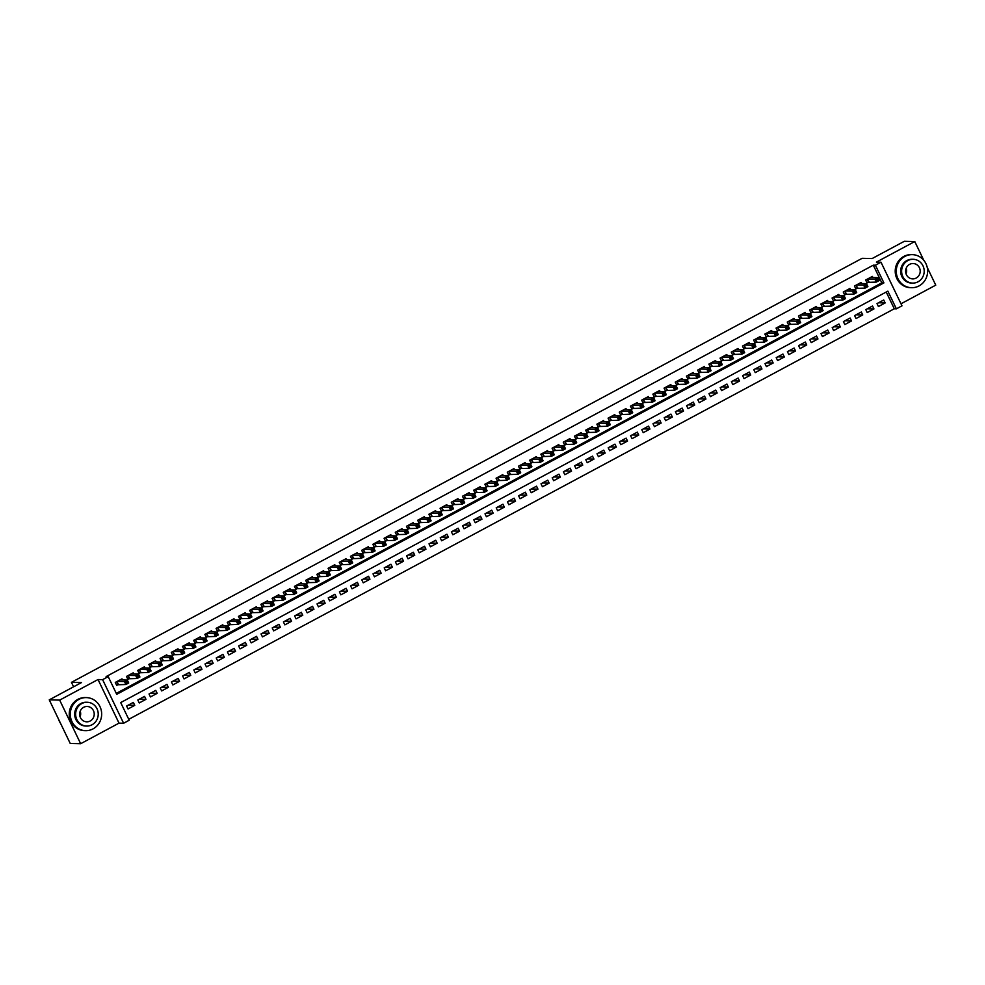 <?xml version="1.0" encoding="UTF-8"?>
<svg xmlns="http://www.w3.org/2000/svg" width="985" height="985" viewBox="0 0 985 985"><rect width="100%" height="100%" fill="white"/><g stroke="black" fill="none" stroke-linecap="round" stroke-linejoin="round"><path stroke-width="1.48" d="M129.207 720.244L123.605 723.249L102.612 679.65L108.215 676.646L116.722 694.326L883.902 282.904L875.394 265.224L880.996 262.219L901.977 305.83L896.375 308.834L887.867 291.154L120.699 702.576L129.207 720.244M119.013 723.138L98.032 679.539L59.666 700.113L49.25 699.855L70.23 743.466L80.659 743.712L119.013 723.138L123.605 723.249M900.992 303.786L935.75 285.145L927.254 267.489M128.752 719.321L894.294 308.773L896.375 308.834M59.666 700.113L80.659 743.712M923.795 260.311L914.769 241.534L876.404 262.108L880.996 262.219M49.25 699.855L81.447 682.593L71.449 682.346L862.134 258.316L872.144 258.55L904.341 241.288L914.769 241.534M122.534 679.946L122.005 678.837L115.282 682.433L116.698 685.388L118.656 684.329M133.738 673.937L133.209 672.829L126.486 676.424L127.902 679.379L129.86 678.32M144.943 667.928L144.401 666.82L137.678 670.428L139.107 673.371L141.064 672.324M156.135 661.92L155.605 660.812L148.883 664.419L150.299 667.362L152.256 666.316M167.339 655.924L166.797 654.803L160.087 658.411L161.503 661.354L163.461 660.307M178.531 649.915L178.002 648.795L171.279 652.402L172.695 655.345L174.665 654.299M189.736 643.907L189.206 642.799L182.484 646.394L183.9 649.349L185.857 648.29M200.94 637.898L200.398 636.79L193.676 640.398L195.104 643.34L197.062 642.282M212.132 631.89L211.603 630.782L204.88 634.389L206.296 637.332L208.254 636.285M223.336 625.894L222.795 624.773L216.084 628.381L217.5 631.323L219.458 630.277M234.528 619.885L233.999 618.765L227.276 622.372L228.692 625.315L230.662 624.268M245.733 613.877L245.203 612.769L238.481 616.364L239.897 619.319L241.854 618.26M256.937 607.868L256.396 606.76L249.685 610.368L251.101 613.31L253.059 612.251M268.129 601.86L267.6 600.751L260.877 604.359L262.293 607.302L264.251 606.255M279.334 595.851L278.804 594.743L272.082 598.351L273.498 601.293L275.455 600.247M290.538 589.855L289.996 588.735L283.274 592.342L284.702 595.285L286.66 594.238M301.73 583.846L301.201 582.738L294.478 586.334L295.894 589.289L297.852 588.23M312.934 577.838L312.393 576.73L305.682 580.325L307.098 583.28L309.056 582.221M324.127 571.829L323.597 570.721L316.875 574.329L318.29 577.272L320.26 576.225M335.331 565.821L334.802 564.713L328.079 568.32L329.495 571.263L331.452 570.216M346.535 559.825L345.994 558.704L339.271 562.312L340.699 565.255L342.657 564.208M357.727 553.816L357.198 552.708L350.475 556.303L351.891 559.258L353.849 558.199M368.932 547.808L368.39 546.7L361.68 550.295L363.096 553.25L365.053 552.191M380.124 541.799L379.594 540.691L372.872 544.299L374.288 547.241L376.258 546.195M391.328 535.791L390.799 534.683L384.076 538.29L385.492 541.233L387.45 540.186M402.533 529.795L401.991 528.674L395.281 532.282L396.696 535.224L398.654 534.178M413.725 523.786L413.195 522.678L406.473 526.273L407.888 529.216L409.846 528.169M424.929 517.778L424.4 516.669L417.677 520.265L419.093 523.22L421.051 522.161M436.133 511.769L435.592 510.661L428.869 514.269L430.297 517.211L432.255 516.165M447.325 505.761L446.796 504.652L440.073 508.26L441.489 511.203L443.447 510.156M458.53 499.764L457.988 498.644L451.278 502.252L452.694 505.194L454.651 504.148M469.722 493.756L469.192 492.635L462.47 496.243L463.886 499.186L465.856 498.139M480.926 487.747L480.397 486.639L473.674 490.235L475.09 493.19L477.048 492.131M492.131 481.739L491.589 480.631L484.866 484.238L486.294 487.181L488.252 486.122M503.323 475.73L502.793 474.622L496.071 478.23L497.487 481.173L499.444 480.126M514.527 469.722L513.985 468.614L507.275 472.221L508.691 475.164L510.649 474.117M525.719 463.726L525.19 462.605L518.467 466.213L519.883 469.156L521.853 468.109M536.923 457.717L536.394 456.609L529.671 460.204L531.087 463.159L533.045 462.1M548.128 451.709L547.586 450.601L540.863 454.196L542.292 457.151L544.249 456.092M559.32 445.7L558.79 444.592L552.068 448.2L553.484 451.142L555.442 450.096M570.524 439.692L569.983 438.584L563.272 442.191L564.688 445.134L566.646 444.087M581.729 433.695L581.187 432.575L574.464 436.183L575.893 439.125L577.85 438.079M592.921 427.687L592.391 426.579L585.669 430.174L587.085 433.129L589.042 432.07M604.125 421.678L603.583 420.57L596.873 424.166L598.289 427.121L600.247 426.062M615.317 415.67L614.788 414.562L608.065 418.169L609.481 421.112L611.451 420.066M626.522 409.662L625.992 408.553L619.269 412.161L620.685 415.104L622.643 414.057M637.726 403.665L637.184 402.545L630.462 406.152L631.89 409.095L633.847 408.049M648.918 397.657L648.389 396.549L641.666 400.144L643.082 403.099L645.04 402.04M660.122 391.648L659.581 390.54L652.87 394.135L654.286 397.09L656.244 396.032M671.314 385.64L670.785 384.532L664.062 388.139L665.478 391.082L667.448 390.035M682.519 379.631L681.989 378.523L675.267 382.131L676.683 385.073L678.64 384.027M693.723 373.635L693.181 372.515L686.459 376.122L687.887 379.065L689.845 378.018M704.915 367.627L704.386 366.506L697.663 370.114L699.079 373.056L701.037 372.01M716.12 361.618L715.578 360.51L708.868 364.105L710.284 367.06L712.241 366.001M727.324 355.61L726.782 354.502L720.06 358.109L721.488 361.052L723.446 359.993M738.516 349.601L737.987 348.493L731.264 352.101L732.68 355.043L734.638 353.997M749.72 343.605L749.179 342.485L742.468 346.092L743.884 349.035L745.842 347.988M760.913 337.596L760.383 336.476L753.66 340.084L755.076 343.026L757.046 341.98M772.117 331.588L771.587 330.48L764.865 334.075L766.281 337.03L768.238 335.971M783.321 325.579L782.779 324.471L776.057 328.079L777.485 331.022L779.443 329.963M794.513 319.571L793.984 318.463L787.261 322.07L788.677 325.013L790.635 323.966M805.718 313.562L805.176 312.454L798.466 316.062L799.882 319.005L801.839 317.958M816.91 307.566L816.38 306.446L809.658 310.053L811.074 312.996L813.044 311.95M828.114 301.558L827.585 300.45L820.862 304.045L822.278 307L824.236 305.941M839.318 295.549L838.777 294.441L832.054 298.036L833.482 300.991L835.44 299.933M850.511 289.541L849.981 288.433L843.258 292.04L844.674 294.983L846.632 293.936M861.715 283.532L861.173 282.424L854.463 286.032L855.879 288.974L857.837 287.928M878.521 302.777L885.146 302.937L878.423 306.544L877.007 303.589L883.717 299.994L885.146 302.937M867.329 308.785L873.941 308.945L867.219 312.553L865.803 309.598L872.525 306.003L873.941 308.945M856.125 314.794L862.737 314.954L856.027 318.549L854.598 315.606L861.321 311.999L862.737 314.954M844.933 320.79L851.545 320.95L844.822 324.558L843.406 321.615L850.129 318.007L851.545 320.95M833.729 326.798L840.34 326.958L833.618 330.566L832.202 327.623L838.924 324.016L840.34 326.958M822.524 332.807L829.148 332.967L822.426 336.575L821.01 333.619L827.72 330.024L829.148 332.967M811.332 338.815L817.944 338.975L811.221 342.583L809.805 339.628L816.528 336.033L817.944 338.975M800.128 344.824L806.74 344.984L800.029 348.579L798.601 345.637L805.324 342.029L806.74 344.984M788.923 350.832L795.548 350.992L788.825 354.588L787.409 351.645L794.132 348.037L795.548 350.992M777.731 356.829L784.343 356.989L777.621 360.596L776.205 357.654L782.927 354.046L784.343 356.989M766.527 362.837L773.139 362.997L766.428 366.605L765.013 363.662L771.723 360.054L773.139 362.997M755.335 368.846L761.947 369.006L755.224 372.613L753.808 369.658L760.531 366.063L761.947 369.006M744.131 374.854L750.742 375.014L744.02 378.609L742.604 375.667L749.326 372.059L750.742 375.014M732.926 380.863L739.55 381.023L732.828 384.618L731.412 381.675L738.122 378.068L739.55 381.023M721.734 386.859L728.346 387.019L721.623 390.626L720.207 387.684L726.93 384.076L728.346 387.019M710.53 392.867L717.142 393.027L710.431 396.635L709.003 393.692L715.726 390.085L717.142 393.027M699.338 398.876L705.949 399.036L699.227 402.643L697.811 399.688L704.534 396.093L705.949 399.036M688.133 404.884L694.745 405.044L688.022 408.64L686.607 405.697L693.329 402.089L694.745 405.044M676.929 410.893L683.553 411.053L676.83 414.648L675.414 411.705L682.125 408.098L683.553 411.053M665.737 416.889L672.349 417.049L665.626 420.657L664.21 417.714L670.933 414.106L672.349 417.049M654.533 422.897L661.144 423.058L654.434 426.665L653.006 423.722L659.728 420.115L661.144 423.058M643.328 428.906L649.952 429.066L643.23 432.674L641.814 429.719L648.536 426.123L649.952 429.066M632.136 434.914L638.748 435.075L632.025 438.682L630.609 435.727L637.332 432.132L638.748 435.075M620.932 440.923L627.543 441.083L620.833 444.678L619.417 441.736L626.128 438.128L627.543 441.083M609.74 446.919L616.351 447.079L609.629 450.687L608.213 447.744L614.935 444.137L616.351 447.079M598.535 452.928L605.147 453.088L598.424 456.695L597.009 453.753L603.731 450.145L605.147 453.088M587.331 458.936L593.955 459.096L587.232 462.704L585.816 459.749L592.527 456.154L593.955 459.096M576.139 464.945L582.751 465.105L576.028 468.712L574.612 465.757L581.335 462.162L582.751 465.105M564.934 470.953L571.546 471.113L564.836 474.708L563.408 471.766L570.13 468.158L571.546 471.113M553.742 476.962L560.354 477.109L553.632 480.717L552.216 477.774L558.938 474.167L560.354 477.109M542.538 482.958L549.15 483.118L542.427 486.725L541.011 483.783L547.734 480.175L549.15 483.118M531.334 488.966L537.958 489.126L531.235 492.734L529.819 489.779L536.529 486.184L537.958 489.126M520.142 494.975L526.753 495.135L520.031 498.742L518.615 495.787L525.337 492.192L526.753 495.135M508.937 500.983L515.549 501.143L508.839 504.739L507.41 501.796L514.133 498.188L515.549 501.143M497.745 506.992L504.357 507.152L497.634 510.747L496.218 507.804L502.941 504.197L504.357 507.152M486.541 512.988L493.153 513.148L486.43 516.756L485.014 513.813L491.737 510.205L493.153 513.148M475.336 518.996L481.948 519.157L475.238 522.764L473.822 519.821L480.532 516.214L481.948 519.157M464.144 525.005L470.756 525.165L464.034 528.773L462.618 525.818L469.34 522.222L470.756 525.165M452.94 531.013L459.552 531.174L452.829 534.769L451.413 531.826L458.136 528.219L459.552 531.174M441.736 537.022L448.36 537.182L441.637 540.777L440.221 537.835L446.931 534.227L448.36 537.182M430.543 543.018L437.155 543.178L430.433 546.786L429.017 543.843L435.739 540.236L437.155 543.178M419.339 549.027L425.951 549.187L419.241 552.794L417.812 549.852L424.535 546.244L425.951 549.187M408.147 555.035L414.759 555.195L408.036 558.803L406.62 555.848L413.343 552.253L414.759 555.195M396.943 561.044L403.554 561.204L396.832 564.811L395.416 561.856L402.139 558.261L403.554 561.204M385.738 567.052L392.362 567.212L385.64 570.808L384.224 567.865L390.934 564.257L392.362 567.212M374.546 573.048L381.158 573.208L374.435 576.816L373.019 573.873L379.742 570.266L381.158 573.208M363.342 579.057L369.954 579.217L363.243 582.824L361.815 579.882L368.538 576.274L369.954 579.217M352.15 585.065L358.762 585.225L352.039 588.833L350.623 585.878L357.346 582.283L358.762 585.225M340.945 591.074L347.557 591.234L340.835 594.841L339.419 591.886L346.141 588.291L347.557 591.234M329.741 597.082L336.353 597.242L329.643 600.838L328.227 597.895L334.937 594.287L336.353 597.242M318.549 603.079L325.161 603.239L318.438 606.846L317.022 603.904L323.745 600.296L325.161 603.239M307.345 609.087L313.956 609.247L307.234 612.855L305.818 609.912L312.541 606.304L313.956 609.247M296.14 615.096L302.764 615.256L296.042 618.863L294.626 615.908L301.336 612.313L302.764 615.256M284.948 621.104L291.56 621.264L284.837 624.872L283.421 621.917L290.144 618.321L291.56 621.264M273.744 627.113L280.356 627.273L273.645 630.868L272.217 627.925L278.94 624.318L280.356 627.273M262.552 633.121L269.164 633.281L262.441 636.876L261.025 633.934L267.748 630.326L269.164 633.281M251.347 639.117L257.959 639.277L251.237 642.885L249.821 639.942L256.543 636.335L257.959 639.277M240.143 645.126L246.767 645.286L240.044 648.893L238.629 645.951L245.339 642.343L246.767 645.286M228.951 651.134L235.563 651.294L228.84 654.902L227.424 651.947L234.147 648.352L235.563 651.294M217.747 657.143L224.358 657.303L217.648 660.898L216.22 657.955L222.942 654.348L224.358 657.303M206.554 663.151L213.166 663.311L206.444 666.907L205.028 663.964L211.75 660.356L213.166 663.311M195.35 669.147L201.962 669.308L195.239 672.915L193.823 669.972L200.546 666.365L201.962 669.308M184.146 675.156L190.758 675.316L184.047 678.924L182.631 675.981L189.342 672.373L190.758 675.316M172.954 681.164L179.565 681.324L172.843 684.932L171.427 681.977L178.15 678.382L179.565 681.324M161.749 687.173L168.361 687.333L161.638 690.928L160.223 687.986L166.945 684.378L168.361 687.333M150.545 693.181L157.169 693.341L150.446 696.937L149.03 693.994L155.741 690.386L157.169 693.341M139.353 699.178L145.965 699.338L139.242 702.945L137.826 700.003L144.549 696.395L145.965 699.338M894.294 308.773L886.229 292.028M133.344 702.404L126.622 706.011L128.05 708.954L134.76 705.346L133.344 702.404M116.279 693.391L881.809 282.855L873.301 265.174L106.134 676.596L108.215 676.646M872.919 277.536L872.378 276.416L865.655 280.023L867.071 282.966L869.041 281.919M71.449 682.346L73.592 686.804M98.032 679.539L102.612 679.65M873.301 265.174L875.394 265.224M881.809 282.855L883.902 282.904M128.148 705.186L134.76 705.346M876.675 279.592L877.241 280.774L878.361 280.171L877.795 278.989L874.877 279.149L877.672 277.647L879.088 280.59L876.293 282.092L874.877 279.149L867.625 278.977M870.42 277.475L877.672 277.647L877.795 278.989M877.241 280.774L876.293 282.092L866.8 282.399M878.361 280.171L879.088 280.59M919.042 285.909A16.536 15.686 91.4 0 0 927.254 267.501A16.536 15.686 91.4 0 0 912.344 254.647A16.536 15.686 91.4 0 0 904.858 256.445A16.536 15.686 91.4 0 0 896.645 274.852A16.536 15.686 91.4 0 0 911.544 287.706A16.536 15.686 91.4 0 0 919.042 285.909M912.344 254.647L911.31 254.623A16.536 15.686 91.4 0 0 903.811 256.42A16.536 15.686 91.4 0 0 895.599 274.827A16.536 15.686 91.4 0 0 910.509 287.682L911.544 287.706M912.615 283.101L911.654 283.077A11.906 11.303 -88.6 0 1 906.84 260.569A11.906 11.303 -88.6 0 1 912.233 259.277L913.193 259.301A11.906 11.303 91.4 0 0 901.891 273.855A11.906 11.303 91.4 0 0 918.008 281.808A11.906 11.303 91.4 0 0 913.193 259.301M909.623 264.362A7.671 7.277 91.4 0 0 912.726 278.878A7.671 7.277 91.4 0 0 920.015 269.496A7.671 7.277 91.4 0 0 909.623 264.362M906.2 268.228A7.671 7.277 -88.6 0 1 906.065 273.842M93.07 728.863A16.536 15.686 91.4 0 0 101.283 710.456A16.536 15.686 91.4 0 0 86.372 697.602A16.536 15.686 91.4 0 0 78.886 699.399A16.536 15.686 91.4 0 0 70.661 717.806A16.536 15.686 91.4 0 0 85.572 730.661A16.536 15.686 91.4 0 0 93.07 728.863M86.372 697.602L85.338 697.577A16.536 15.686 91.4 0 0 77.84 699.375A16.536 15.686 91.4 0 0 69.627 717.782A16.536 15.686 91.4 0 0 84.538 730.636L85.572 730.661M86.643 726.056L85.683 726.031A11.906 11.303 -88.6 0 1 80.869 703.524A11.906 11.303 -88.6 0 1 86.261 702.231L87.222 702.256A11.906 11.303 91.4 0 0 75.907 716.797A11.906 11.303 91.4 0 0 92.036 724.763A11.906 11.303 91.4 0 0 87.222 702.256M83.639 707.316A7.671 7.277 91.4 0 0 86.754 721.82A7.671 7.277 91.4 0 0 94.043 712.45A7.671 7.277 91.4 0 0 83.639 707.316M58.472 719.025A16.536 15.686 91.4 0 0 60.614 723.47M80.228 711.182A7.671 7.277 -88.6 0 1 80.093 716.797M865.483 285.601L866.049 286.783L867.169 286.179L866.603 284.997L863.673 285.157L866.468 283.655L867.896 286.598L865.089 288.1L863.673 285.157L856.421 284.973M859.216 283.483L866.468 283.655L866.603 284.997M866.049 286.783L865.089 288.1L855.596 288.396M867.169 286.179L867.896 286.598M854.278 291.609L854.845 292.791L855.965 292.188L855.399 291.006L852.468 291.166L855.275 289.664L856.691 292.607L853.896 294.109L852.468 291.166L845.216 290.981M848.023 289.479L855.275 289.664L855.399 291.006M854.845 292.791L853.896 294.109L844.404 294.404M855.965 292.188L856.691 292.607M843.086 297.618L843.653 298.787L844.773 298.196L844.207 297.014L841.276 297.162L844.071 295.66L845.487 298.615L842.692 300.117L841.276 297.162L834.024 296.99M836.819 295.488L844.071 295.66L844.207 297.014M843.653 298.787L842.692 300.117L833.199 300.413M844.773 298.196L845.487 298.615M831.882 303.614L832.448 304.796L833.569 304.193L833.002 303.023L830.072 303.171L832.879 301.669L834.295 304.611L831.488 306.113L830.072 303.171L822.82 302.998M825.615 301.496L832.879 301.669L833.002 303.023M832.448 304.796L831.488 306.113L822.007 306.421M833.569 304.193L834.295 304.611M820.677 309.622L821.244 310.804L822.364 310.201L821.798 309.019L818.88 309.179L821.675 307.677L823.091 310.62L820.296 312.122L818.88 309.179L811.615 309.007M814.423 307.505L821.675 307.677L821.798 309.019M821.244 310.804L820.296 312.122L810.803 312.43M822.364 310.201L823.091 310.62M809.485 315.631L810.052 316.813L811.172 316.21L810.606 315.028L807.675 315.188L810.47 313.686L811.899 316.628L809.091 318.13L807.675 315.188L800.423 315.015M803.218 313.513L810.47 313.686L810.606 315.028M810.052 316.813L809.091 318.13L799.598 318.438M811.172 316.21L811.899 316.628M798.281 321.639L798.847 322.821L799.968 322.218L799.401 321.036L796.471 321.196L799.278 319.694L800.694 322.637L797.887 324.139L796.471 321.196L789.219 321.012M792.026 319.509L799.278 319.694L799.401 321.036M798.847 322.821L797.887 324.139L788.406 324.434M799.968 322.218L800.694 322.637M787.089 327.648L787.655 328.818L788.776 328.227L788.197 327.045L785.279 327.192L788.074 325.69L789.49 328.645L786.695 330.147L785.279 327.192L778.027 327.02M780.822 325.518L788.074 325.69L788.197 327.045M787.655 328.818L786.695 330.147L777.202 330.443M788.776 328.227L789.49 328.645M775.884 333.644L776.451 334.826L777.571 334.223L777.005 333.053L774.075 333.201L776.882 331.699L778.298 334.654L775.49 336.144L774.075 333.201L766.822 333.029M769.617 331.526L776.882 331.699L777.005 333.053M776.451 334.826L775.49 336.144L766.01 336.451M777.571 334.223L778.298 334.654M764.68 339.653L765.246 340.835L766.367 340.231L765.801 339.049L762.87 339.209L765.677 337.707L767.093 340.65L764.298 342.152L762.87 339.209L755.618 339.037M758.425 337.535L765.677 337.707L765.801 339.049M765.246 340.835L764.298 342.152L754.805 342.46M766.367 340.231L767.093 340.65M753.488 345.661L754.054 346.843L755.175 346.24L754.608 345.058L751.678 345.218L754.473 343.716L755.889 346.658L753.094 348.161L751.678 345.218L744.426 345.046M747.221 343.543L754.473 343.716L754.608 345.058M754.054 346.843L753.094 348.161L743.601 348.468M755.175 346.24L755.889 346.658M742.284 351.67L742.85 352.852L743.971 352.248L743.404 351.066L740.474 351.226L743.281 349.724L744.697 352.667L741.89 354.169L740.474 351.226L733.222 351.042M736.029 349.54L743.281 349.724L743.404 351.066M742.85 352.852L741.89 354.169L732.409 354.465M743.971 352.248L744.697 352.667M731.079 357.678L731.646 358.848L732.766 358.257L732.2 357.075L729.282 357.223L732.077 355.72L733.493 358.675L730.698 360.178L729.282 357.223L722.03 357.05M724.825 355.548L732.077 355.72L732.2 357.075M731.646 358.848L730.698 360.178L721.205 360.473M732.766 358.257L733.493 358.675M719.887 363.674L720.454 364.856L721.574 364.253L721.008 363.083L718.077 363.231L720.872 361.729L722.3 364.684L719.493 366.186L718.077 363.231L710.825 363.059M713.62 361.557L720.872 361.729L721.008 363.083M720.454 364.856L719.493 366.186L710 366.482M721.574 364.253L722.3 364.684M708.683 369.683L709.249 370.865L710.37 370.262L709.803 369.092L706.873 369.24L709.68 367.737L711.096 370.68L708.301 372.182L706.873 369.24L699.621 369.067M702.428 367.565L709.68 367.737L709.803 369.092M709.249 370.865L708.301 372.182L698.808 372.49M710.37 370.262L711.096 370.68M697.491 375.691L698.057 376.873L699.178 376.27L698.611 375.088L695.681 375.248L698.476 373.746L699.892 376.689L697.097 378.191L695.681 375.248L688.429 375.076M691.224 373.574L698.476 373.746L698.611 375.088M698.057 376.873L697.097 378.191L687.604 378.499M699.178 376.27L699.892 376.689M686.286 381.7L686.853 382.882L687.973 382.279L687.407 381.096L684.476 381.257L687.284 379.754L688.7 382.697L685.892 384.199L684.476 381.257L677.224 381.072M680.019 379.57L687.284 379.754L687.407 381.096M686.853 382.882L685.892 384.199L676.412 384.495M687.973 382.279L688.7 382.697M675.082 387.708L675.648 388.878L676.769 388.287L676.202 387.105L673.284 387.253L676.079 385.763L677.495 388.706L674.7 390.208L673.284 387.253L666.02 387.08M668.827 385.578L676.079 385.763L676.202 387.105M675.648 388.878L674.7 390.208L665.207 390.503M676.769 388.287L677.495 388.706M663.89 393.717L664.456 394.887L665.577 394.283L665.01 393.113L662.08 393.261L664.875 391.759L666.303 394.714L663.496 396.216L662.08 393.261L654.828 393.089M657.623 391.587L664.875 391.759L665.01 393.113M664.456 394.887L663.496 396.216L654.003 396.512M665.577 394.283L666.303 394.714M652.686 399.713L653.252 400.895L654.372 400.292L653.806 399.122L650.876 399.27L653.683 397.768L655.099 400.71L652.304 402.212L650.876 399.27L643.624 399.097M646.431 397.595L653.683 397.768L653.806 399.122M653.252 400.895L652.304 402.212L642.811 402.52M654.372 400.292L655.099 400.71M641.494 405.721L642.06 406.904L643.18 406.3L642.602 405.118L639.684 405.278L642.479 403.776L643.894 406.719L641.1 408.221L639.684 405.278L632.432 405.106M635.226 403.604L642.479 403.776L642.602 405.118M642.06 406.904L641.1 408.221L631.607 408.529M643.18 406.3L643.894 406.719M630.289 411.73L630.856 412.912L631.976 412.309L631.41 411.127L628.479 411.287L631.287 409.785L632.702 412.727L629.895 414.229L628.479 411.287L621.227 411.102M624.022 409.612L631.287 409.785L631.41 411.127M630.856 412.912L629.895 414.229L620.415 414.525M631.976 412.309L632.702 412.727M612.904 415.608L620.082 415.793L621.498 418.736L618.703 420.238L609.21 420.533M619.651 418.908L620.772 418.317L620.205 417.135L619.085 417.738L619.651 418.908L618.703 420.238L617.275 417.295L610.023 417.111M619.085 417.738L617.275 417.295L620.082 415.793L620.205 417.135M620.772 418.317L621.498 418.736M607.893 423.747L608.459 424.917L609.58 424.326L609.013 423.144L606.083 423.291L608.878 421.789L610.294 424.744L607.499 426.246L606.083 423.291L598.831 423.119M601.626 421.617L608.878 421.789L609.013 423.144M608.459 424.917L607.499 426.246L598.006 426.542M609.58 424.326L610.294 424.744M596.688 429.743L597.255 430.925L598.375 430.322L597.809 429.152L594.878 429.3L597.686 427.798L599.102 430.74L596.294 432.243L594.878 429.3L587.626 429.128M590.434 427.625L597.686 427.798L597.809 429.152M597.255 430.925L596.294 432.243L586.814 432.55M598.375 430.322L599.102 430.74M585.484 435.752L586.063 436.934L587.171 436.33L586.604 435.148L583.686 435.308L586.481 433.806L587.897 436.749L585.102 438.251L583.686 435.308L576.434 435.136M579.229 433.634L586.481 433.806L586.604 435.148M586.063 436.934L585.102 438.251L575.609 438.559M587.171 436.33L587.897 436.749M574.292 441.76L574.858 442.942L575.979 442.339L575.412 441.157L572.482 441.317L575.277 439.815L576.705 442.757L573.898 444.26L572.482 441.317L565.23 441.145M568.025 439.642L575.277 439.815L575.412 441.157M574.858 442.942L573.898 444.26L564.405 444.567M575.979 442.339L576.705 442.757M563.088 447.769L563.654 448.951L564.774 448.347L564.208 447.165L561.278 447.325L564.085 445.823L565.501 448.766L562.706 450.268L561.278 447.325L554.026 447.141M556.833 445.639L564.085 445.823L564.208 447.165M563.654 448.951L562.706 450.268L553.213 450.564M564.774 448.347L565.501 448.766M551.895 453.777L552.462 454.947L553.582 454.356L553.016 453.174L550.086 453.322L552.88 451.819L554.296 454.774L551.501 456.277L550.086 453.322L542.833 453.149M545.628 451.647L552.88 451.819L553.016 453.174M552.462 454.947L551.501 456.277L542.009 456.572M553.582 454.356L554.296 454.774M540.691 459.773L541.258 460.955L542.378 460.352L541.812 459.182L538.881 459.33L541.688 457.828L543.104 460.783L540.297 462.273L538.881 459.33L531.629 459.158M534.424 457.656L541.688 457.828L541.812 459.182M541.258 460.955L540.297 462.273L530.817 462.581M542.378 460.352L543.104 460.783M529.487 465.782L530.053 466.964L531.174 466.361L530.607 465.179L527.689 465.339L530.484 463.837L531.9 466.779L529.105 468.281L527.689 465.339L520.425 465.166M523.232 463.664L530.484 463.837L530.607 465.179M530.053 466.964L529.105 468.281L519.612 468.589M531.174 466.361L531.9 466.779M518.295 471.79L518.861 472.972L519.981 472.369L519.415 471.187L516.485 471.347L519.28 469.845L520.708 472.788L517.901 474.29L516.485 471.347L509.233 471.175M512.028 469.673L519.28 469.845L519.415 471.187M518.861 472.972L517.901 474.29L508.408 474.598M519.981 472.369L520.708 472.788M507.09 477.799L507.657 478.981L508.777 478.378L508.211 477.196L505.28 477.356L508.088 475.853L509.504 478.796L506.709 480.298L505.28 477.356L498.028 477.171M500.836 475.669L508.088 475.853L508.211 477.196M507.657 478.981L506.709 480.298L497.216 480.594M508.777 478.378L509.504 478.796M495.898 483.807L496.465 484.977L497.585 484.386L497.006 483.204L494.088 483.352L496.883 481.85L498.299 484.805L495.504 486.307L494.088 483.352L486.836 483.179M489.631 481.677L496.883 481.85L497.006 483.204M496.465 484.977L495.504 486.307L486.011 486.602M497.585 484.386L498.299 484.805M484.694 489.804L485.26 490.986L486.381 490.382L485.814 489.213L482.884 489.36L485.691 487.858L487.107 490.813L484.3 492.315L482.884 489.36L475.632 489.188M478.427 487.686L485.691 487.858L485.814 489.213M485.26 490.986L484.3 492.315L474.819 492.611M486.381 490.382L487.107 490.813M467.309 493.694L474.487 493.867L475.903 496.809L473.108 498.312L463.615 498.619M474.056 496.994L475.176 496.391L474.61 495.221L473.489 495.812L474.056 496.994L473.108 498.312L471.692 495.369L464.427 495.196M473.489 495.812L471.692 495.369L474.487 493.867L474.61 495.221M475.176 496.391L475.903 496.809M462.297 501.821L462.864 503.003L463.984 502.399L463.418 501.217L460.488 501.377L463.282 499.875L464.698 502.818L461.903 504.32L460.488 501.377L453.235 501.205M456.03 499.703L463.282 499.875L463.418 501.217M462.864 503.003L461.903 504.32L452.41 504.628M463.984 502.399L464.698 502.818M451.093 507.829L451.659 509.011L452.78 508.408L452.213 507.226L449.283 507.386L452.09 505.884L453.506 508.826L450.699 510.329L449.283 507.386L442.031 507.201M444.838 505.699L452.09 505.884L452.213 507.226M451.659 509.011L450.699 510.329L441.218 510.624M452.78 508.408L453.506 508.826M439.889 513.838L440.467 515.007L441.575 514.416L441.009 513.234L438.091 513.382L440.886 511.88L442.302 514.835L439.507 516.337L438.091 513.382L430.839 513.21M433.634 511.707L440.886 511.88L441.009 513.234M440.467 515.007L439.507 516.337L430.014 516.633M441.575 514.416L442.302 514.835M428.697 519.846L429.263 521.016L430.383 520.412L429.817 519.243L426.887 519.39L429.682 517.888L431.11 520.843L428.303 522.346L426.887 519.39L419.635 519.218M422.43 517.716L429.682 517.888L429.817 519.243M429.263 521.016L428.303 522.346L418.81 522.641M430.383 520.412L431.11 520.843M417.492 525.842L418.059 527.024L419.179 526.421L418.613 525.251L415.682 525.399L418.49 523.897L419.906 526.84L417.111 528.342L415.682 525.399L408.43 525.227M411.238 523.725L418.49 523.897L418.613 525.251M418.059 527.024L417.111 528.342L407.618 528.649M419.179 526.421L419.906 526.84M406.3 531.851L406.867 533.033L407.987 532.429L407.421 531.247L404.49 531.408L407.285 529.905L408.701 532.848L405.906 534.35L404.49 531.408L397.238 531.235M400.033 529.733L407.285 529.905L407.421 531.247M406.867 533.033L405.906 534.35L396.413 534.658M407.987 532.429L408.701 532.848M395.096 537.859L395.662 539.041L396.783 538.438L396.216 537.256L393.286 537.416L396.093 535.914L397.509 538.857L394.702 540.359L393.286 537.416L386.034 537.231M388.829 535.729L396.093 535.914L396.216 537.256M395.662 539.041L394.702 540.359L385.221 540.654M396.783 538.438L397.509 538.857M383.891 543.868L384.458 545.037L385.578 544.446L385.012 543.264L382.094 543.412L384.889 541.922L386.305 544.865L383.51 546.367L382.094 543.412L374.829 543.24M377.637 541.738L384.889 541.922L385.012 543.264M384.458 545.037L383.51 546.367L374.017 546.663M385.578 544.446L386.305 544.865M372.699 549.876L373.266 551.046L374.386 550.443L373.82 549.273L370.889 549.421L373.684 547.919L375.113 550.874L372.305 552.376L370.889 549.421L363.637 549.248M366.432 547.746L373.684 547.919L373.82 549.273M373.266 551.046L372.305 552.376L362.812 552.671M374.386 550.443L375.113 550.874M361.495 555.872L362.061 557.054L363.182 556.451L362.615 555.281L359.685 555.429L362.492 553.927L363.908 556.87L361.113 558.372L359.685 555.429L352.433 555.257M355.24 553.755L362.492 553.927L362.615 555.281M362.061 557.054L361.113 558.372L351.62 558.68M363.182 556.451L363.908 556.87M350.303 561.881L350.869 563.063L351.99 562.46L351.411 561.278L348.493 561.438L351.288 559.936L352.704 562.878L349.909 564.38L348.493 561.438L341.241 561.265M344.036 559.763L351.288 559.936L351.411 561.278M350.869 563.063L349.909 564.38L340.416 564.688M351.99 562.46L352.704 562.878M339.099 567.889L339.665 569.071L340.785 568.468L340.219 567.286L337.289 567.446L340.096 565.944L341.512 568.887L338.705 570.389L337.289 567.446L330.037 567.262M332.832 565.772L340.096 565.944L340.219 567.286M339.665 569.071L338.705 570.389L329.224 570.684M340.785 568.468L341.512 568.887M327.894 573.898L328.461 575.08L329.581 574.477L329.015 573.295L326.097 573.455L328.892 571.953L330.307 574.895L327.512 576.397L326.097 573.455L318.832 573.27M321.639 571.768L328.892 571.953L329.015 573.295M328.461 575.08L327.512 576.397L318.02 576.693M329.581 574.477L330.307 574.895M316.702 579.906L317.269 581.076L318.389 580.485L317.823 579.303L314.892 579.451L317.687 577.949L319.103 580.904L316.308 582.406L314.892 579.451L307.64 579.279M310.435 577.776L317.687 577.949L317.823 579.303M317.269 581.076L316.308 582.406L306.815 582.701M318.389 580.485L319.103 580.904M305.498 585.903L306.064 587.085L307.185 586.481L306.618 585.312L303.688 585.459L306.495 583.957L307.911 586.9L305.104 588.402L303.688 585.459L296.436 585.287M299.243 583.785L306.495 583.957L306.618 585.312M306.064 587.085L305.104 588.402L295.623 588.71M307.185 586.481L307.911 586.9M294.293 591.911L294.872 593.093L295.98 592.49L295.414 591.308L292.496 591.468L295.291 589.966L296.707 592.908L293.912 594.411L292.496 591.468L285.244 591.295M288.039 589.793L295.291 589.966L295.414 591.308M294.872 593.093L293.912 594.411L284.419 594.718M295.98 592.49L296.707 592.908M283.101 597.92L283.668 599.102L284.788 598.498L284.222 597.316L281.291 597.476L284.086 595.974L285.515 598.917L282.707 600.419L281.291 597.476L274.039 597.304M276.834 595.802L284.086 595.974L284.222 597.316M283.668 599.102L282.707 600.419L273.214 600.727M284.788 598.498L285.515 598.917M271.897 603.928L272.463 605.11L273.584 604.507L273.017 603.325L270.087 603.485L272.894 601.983L274.31 604.925L271.515 606.428L270.087 603.485L262.835 603.3M265.642 601.798L272.894 601.983L273.017 603.325M272.463 605.11L271.515 606.428L262.022 606.723M273.584 604.507L274.31 604.925M260.705 609.937L261.271 611.106L262.392 610.515L261.825 609.333L258.895 609.481L261.69 607.979L263.106 610.934L260.311 612.436L258.895 609.481L251.643 609.309M254.438 607.807L261.69 607.979L261.825 609.333M261.271 611.106L260.311 612.436L250.818 612.732M262.392 610.515L263.106 610.934M249.5 615.933L250.067 617.115L251.187 616.511L250.621 615.342L247.691 615.49L250.498 613.987L251.914 616.942L249.106 618.432L247.691 615.49L240.439 615.317M243.233 613.815L250.498 613.987L250.621 615.342M250.067 617.115L249.106 618.432L239.626 618.74M251.187 616.511L251.914 616.942M238.296 621.941L238.862 623.123L239.983 622.52L239.417 621.338L236.499 621.498L239.293 619.996L240.709 622.939L237.914 624.441L236.499 621.498L229.234 621.326M232.041 619.824L239.293 619.996L239.417 621.338M238.862 623.123L237.914 624.441L228.422 624.749M239.983 622.52L240.709 622.939M227.104 627.95L227.67 629.132L228.791 628.529L228.225 627.346L225.294 627.507L228.089 626.004L229.517 628.947L226.71 630.449L225.294 627.507L218.042 627.334M220.837 625.832L228.089 626.004L228.225 627.346M227.67 629.132L226.71 630.449L217.217 630.757M228.791 628.529L229.517 628.947M215.9 633.958L216.466 635.14L217.587 634.537L217.02 633.355L214.09 633.515L216.897 632.013L218.313 634.956L215.518 636.458L214.09 633.515L206.838 633.33M209.645 631.828L216.897 632.013L217.02 633.355M216.466 635.14L215.518 636.458L206.025 636.753M217.587 634.537L218.313 634.956M204.708 639.967L205.274 641.136L206.394 640.545L205.816 639.363L202.898 639.511L205.693 638.009L207.109 640.964L204.314 642.466L202.898 639.511L195.646 639.339M198.441 637.837L205.693 638.009L205.816 639.363M205.274 641.136L204.314 642.466L194.821 642.762M206.394 640.545L207.109 640.964M193.503 645.963L194.07 647.145L195.19 646.542L194.624 645.372L191.693 645.52L194.501 644.018L195.916 646.973L193.109 648.475L191.693 645.52L184.441 645.347M187.236 643.845L194.501 644.018L194.624 645.372M194.07 647.145L193.109 648.475L183.629 648.77M195.19 646.542L195.916 646.973M182.299 651.971L182.865 653.154L183.986 652.55L183.419 651.38L180.501 651.528L183.296 650.026L184.712 652.969L181.917 654.471L180.501 651.528L173.237 651.356M176.044 649.854L183.296 650.026L183.419 651.38M182.865 653.154L181.917 654.471L172.424 654.779M183.986 652.55L184.712 652.969M171.107 657.98L171.673 659.162L172.794 658.559L172.227 657.377L169.297 657.537L172.092 656.035L173.508 658.977L170.713 660.479L169.297 657.537L162.045 657.364M164.84 655.862L172.092 656.035L172.227 657.377M171.673 659.162L170.713 660.479L161.22 660.787M172.794 658.559L173.508 658.977M159.902 663.988L160.469 665.17L161.589 664.567L161.023 663.385L158.093 663.545L160.9 662.043L162.316 664.986L159.508 666.488L158.093 663.545L150.84 663.361M153.648 661.858L160.9 662.043L161.023 663.385M160.469 665.17L159.508 666.488L150.028 666.783M161.589 664.567L162.316 664.986M148.698 669.997L149.277 671.167L150.385 670.576L149.819 669.394L146.9 669.541L149.695 668.052L151.111 670.994L148.316 672.496L146.9 669.541L139.648 669.369M142.443 667.867L149.695 668.052L149.819 669.394M149.277 671.167L148.316 672.496L138.823 672.792M150.385 670.576L151.111 670.994M137.506 676.005L138.072 677.175L139.193 676.572L138.626 675.402L135.696 675.55L138.491 674.048L139.919 677.003L137.112 678.505L135.696 675.55L128.444 675.378M131.239 673.875L138.491 674.048L138.626 675.402M138.072 677.175L137.112 678.505L127.619 678.8M139.193 676.572L139.919 677.003M126.302 682.002L126.868 683.184L127.988 682.58L127.422 681.411L124.492 681.558L127.299 680.056L128.715 682.999L125.92 684.501L124.492 681.558L117.24 681.386M120.047 679.884L127.299 680.056L127.422 681.411M126.868 683.184L125.92 684.501L116.427 684.809M127.988 682.58L128.715 682.999M867.354 279.112L868.708 281.907M867.157 279.223L868.462 281.956M856.162 285.121L857.504 287.916M855.953 285.231L857.27 287.952M844.958 291.129L846.3 293.924M844.748 291.24L846.066 293.961M833.753 297.138L835.108 299.933M833.556 297.236L834.874 299.969M822.561 303.134L823.903 305.941M822.352 303.245L823.669 305.978M811.357 309.142L812.711 311.937M811.16 309.253L812.465 311.986M800.165 315.151L801.507 317.946M799.955 315.262L801.273 317.983M788.96 321.159L790.302 323.954M788.751 321.27L790.068 323.991M777.756 327.168L779.11 329.963M777.559 327.266L778.864 330M766.564 333.164L767.906 335.971M766.355 333.275L767.672 336.008M755.36 339.172L756.702 341.967M755.163 339.283L756.468 342.017M744.155 345.181L745.51 347.976M743.958 345.292L745.276 348.013M732.963 351.189L734.305 353.984M732.754 351.3L734.071 354.021M721.759 357.198L723.113 359.993M721.562 357.296L722.867 360.03M710.567 363.194L711.909 366.001M710.357 363.305L711.675 366.038M699.362 369.203L700.704 371.998M699.165 369.313L700.47 372.047M688.158 375.211L689.512 378.006M687.961 375.322L689.278 378.043M676.966 381.22L678.308 384.015M676.757 381.33L678.074 384.052M665.761 387.228L667.116 390.023M665.564 387.327L666.87 390.06M654.569 393.224L655.912 396.032M654.36 393.335L655.678 396.068M643.365 399.233L644.707 402.028M643.156 399.344L644.473 402.077M632.161 405.241L633.515 408.036M631.964 405.352L633.269 408.085M620.969 411.25L622.311 414.045M620.759 411.361L622.077 414.082M609.764 417.258L611.106 420.053M609.567 417.369L610.872 420.09M598.56 423.254L599.914 426.062M598.363 423.365L599.68 426.099M587.368 429.263L588.71 432.07M587.159 429.374L588.476 432.107M576.163 435.271L577.518 438.066M575.966 435.382L577.272 438.116M564.971 441.28L566.313 444.075M564.762 441.391L566.079 444.112M553.767 447.288L555.109 450.083M553.57 447.399L554.875 450.12M542.563 453.297L543.917 456.092M542.366 453.395L543.683 456.129M531.371 459.293L532.713 462.1M531.161 459.404L532.479 462.137M520.166 465.302L521.521 468.097M519.969 465.412L521.274 468.146M508.974 471.31L510.316 474.105M508.765 471.421L510.082 474.142M497.77 477.319L499.112 480.114M497.56 477.429L498.878 480.151M486.565 483.327L487.92 486.122M486.368 483.426L487.673 486.159M475.373 489.323L476.715 492.131M475.164 489.434L476.481 492.168M464.169 495.332L465.511 498.127M463.972 495.443L465.277 498.176M452.965 501.34L454.319 504.135M452.768 501.451L454.085 504.172M441.772 507.349L443.115 510.144M441.563 507.46L442.881 510.181M430.568 513.357L431.923 516.152M430.371 513.456L431.676 516.189M419.376 519.354L420.718 522.161M419.167 519.464L420.484 522.198M408.172 525.362L409.514 528.157M407.975 525.473L409.28 528.206M396.967 531.371L398.322 534.165M396.77 531.481L398.088 534.215M385.775 537.379L387.117 540.174M385.566 537.49L386.883 540.211M374.571 543.388L375.925 546.183M374.374 543.498L375.679 546.219M363.379 549.384L364.721 552.191M363.169 549.495L364.487 552.228M352.174 555.392L353.517 558.199M351.965 555.503L353.283 558.236M340.97 561.401L342.324 564.196M340.773 561.512L342.078 564.245M329.778 567.409L331.12 570.204M329.569 567.52L330.886 570.241M318.574 573.418L319.916 576.213M318.377 573.529L319.682 576.25M307.369 579.426L308.724 582.221M307.172 579.525L308.49 582.258M296.177 585.422L297.519 588.23M295.968 585.533L297.285 588.267M284.973 591.431L286.327 594.226M284.776 591.542L286.081 594.275M273.781 597.439L275.123 600.234M273.571 597.55L274.889 600.271M262.576 603.448L263.918 606.243M262.379 603.559L263.685 606.28M251.372 609.456L252.726 612.251M251.175 609.555L252.492 612.288M240.18 615.453L241.522 618.26M239.971 615.563L241.288 618.297M228.976 621.461L230.33 624.256M228.779 621.572L230.084 624.305M217.783 627.47L219.126 630.265M217.574 627.58L218.892 630.302M206.579 633.478L207.921 636.273M206.37 633.589L207.687 636.31M195.375 639.487L196.729 642.282M195.178 639.585L196.483 642.318M184.183 645.483L185.525 648.29M183.973 645.594L185.291 648.327M172.978 651.491L174.32 654.286M172.781 651.602L174.086 654.336M161.774 657.5L163.128 660.295M161.577 657.611L162.894 660.332M150.582 663.508L151.924 666.303M150.373 663.619L151.69 666.34M139.377 669.517L140.732 672.312M139.18 669.615L140.486 672.349M128.185 675.513L129.528 678.32M127.976 675.624L129.294 678.357M116.981 681.521L118.323 684.316M116.784 681.632L118.089 684.366"/></g></svg>
